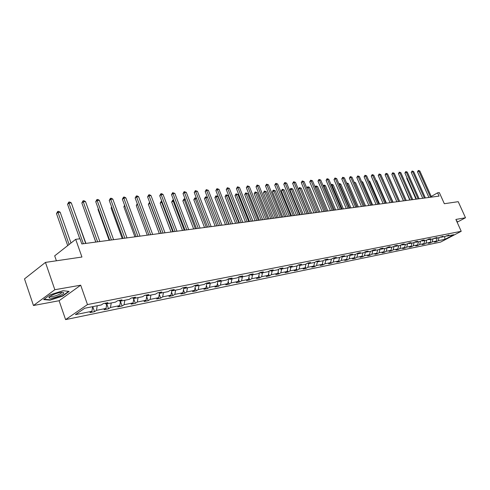 <?xml version="1.0" encoding="UTF-8"?>
<svg xmlns="http://www.w3.org/2000/svg" width="490" height="490" viewBox="0 0 490 490"><rect width="100%" height="100%" fill="white"/><g stroke="black" fill="none" stroke-linecap="round" stroke-linejoin="round"><path stroke-width="0.73" d="M33.467 305.515L59.094 300.725L80.691 285.192L54.837 289.725L33.467 305.515L24.5 278.89L45.454 262.401L81.94 257.029L75.693 239.328L54.69 255.841L56.399 260.79M54.837 289.725L45.454 262.401M457.133 222.221L465.5 217.756L458.217 201.678L444.338 203.718L439.346 192.613L437.595 192.833L431.225 196.466M65.587 319.609L440.608 242.085L461.219 231.292L87.477 304.572L65.587 319.609L59.094 300.725M439.083 237.644L438.238 240.7L436.382 241.68L436.155 241.178M444.614 236.541L444.987 239.328L438.238 240.7M437.147 238.024L436.308 241.098L434.446 242.078L436.382 241.68M436.308 241.098L432.174 241.938L430.306 242.924L430.079 242.409M431.047 239.243L430.202 242.342L428.334 243.328L430.306 242.924M430.202 242.342L425.988 243.199L424.113 244.192L423.881 243.659M424.824 240.48L423.979 243.61L422.104 244.602L424.113 244.192M423.979 243.61L419.685 244.486L417.805 245.484L417.566 244.939M418.485 241.748L417.639 244.902L415.753 245.9L417.805 245.484M417.639 244.902L413.254 245.796L411.367 246.801L411.122 246.243M412.017 243.034L411.165 246.219L409.279 247.23L411.367 246.801M411.165 246.219L406.7 247.132L404.807 248.142L404.556 247.573L402.676 248.583L404.807 248.142M405.42 244.351L404.569 247.566L400.012 248.491L398.113 249.514L397.849 248.908M398.688 245.692L397.843 248.938L395.938 249.961L398.113 249.514M397.843 248.938L393.188 249.882L391.283 250.911L390.996 250.249M391.822 247.058L390.977 250.335L389.066 251.37L391.283 250.911M390.977 250.335L386.23 251.303L384.313 252.338L384.007 251.621M384.815 248.454L383.97 251.762L382.053 252.803L384.313 252.338M383.97 251.762L379.125 252.748L377.202 253.796L376.865 253.012M377.668 249.876L376.816 253.22L374.893 254.267L377.202 253.796M376.816 253.22L371.873 254.23L369.944 255.284L369.583 254.433M370.36 251.333L369.515 254.708L367.586 255.768L369.944 255.284M369.515 254.708L364.462 255.737L362.533 256.797L362.141 255.884M362.906 252.822L362.055 256.227L360.119 257.293L362.533 256.797M362.055 256.227L356.904 257.281L354.962 258.346L354.546 257.36M355.293 254.335L354.442 257.777L352.5 258.855L354.962 258.346M354.442 257.777L349.174 258.855L347.226 259.933L346.785 258.873M347.514 255.884L346.663 259.363L344.715 260.447L347.226 259.933M346.663 259.363L341.279 260.46L339.325 261.55L338.853 260.411M339.564 257.471L338.713 260.986L336.759 262.077L339.325 261.55M338.713 260.986L333.212 262.107L331.252 263.204L330.744 261.979M331.436 259.088L330.591 262.64L328.631 263.743L331.252 263.204M330.591 262.64L324.962 263.785L323.002 264.894L322.463 263.577M323.13 260.741L322.279 264.331L320.319 265.439L323.002 264.894M322.279 264.331L316.534 265.507L314.562 266.621L313.986 265.213M314.641 262.389L313.79 266.064L311.818 267.179L314.562 266.621M313.79 266.064L307.904 267.264L305.932 268.385L305.319 266.879M305.974 264.043L305.099 267.834L303.126 268.961L305.932 268.385M305.099 267.834L299.084 269.059L297.105 270.192L296.456 268.581M297.099 265.733L296.211 269.647L294.233 270.78L297.105 270.192M296.211 269.647L290.055 270.903L288.071 272.042L287.379 270.321M288.022 267.46L287.115 271.497L285.131 272.642L288.071 272.042M287.115 271.497L280.813 272.783L278.828 273.935L278.093 272.097M278.724 269.224L277.805 273.396L275.821 274.553L278.828 273.935M277.805 273.396L271.35 274.712L269.365 275.87L268.581 273.91M269.206 271.025L268.275 275.337L266.284 276.501L269.365 275.87M268.275 275.337L261.66 276.685L259.669 277.855L258.843 275.76M259.461 272.869L258.506 277.328L256.515 278.504L259.669 277.855M258.506 277.328L251.738 278.712L249.741 279.888L248.865 277.652M249.477 274.749L248.504 279.367L246.507 280.55L249.741 279.888M248.504 279.367L241.564 280.782L239.567 281.971L238.636 279.588M239.243 276.672L238.25 281.456L236.254 282.65L239.567 281.971M238.25 281.456L231.139 282.908L229.142 284.108L228.156 281.56M228.738 278.712L227.746 283.6L225.743 284.8L229.142 284.108M227.746 283.6L220.451 285.082L218.448 286.295L217.407 283.581M217.952 280.862L216.966 285.793L214.969 287.011L218.448 286.295M216.966 285.793L209.487 287.318L207.484 288.543L206.382 285.646M206.86 283.189L205.91 288.046L203.914 289.272L207.484 288.543M205.91 288.046L198.236 289.615L196.239 290.846L195.069 287.753M195.486 285.578L194.567 290.362L192.57 291.593L196.239 290.846M194.567 290.362L186.69 291.967L184.693 293.21L183.456 289.909M183.805 288.04L182.923 292.732L180.926 293.976L184.693 293.21M182.923 292.732L174.838 294.38L172.841 295.635L171.531 292.114M171.812 290.582L170.973 295.17L168.977 296.425L172.841 295.635M170.973 295.17L162.662 296.86L160.665 298.128L159.281 294.368M159.495 293.192L158.693 297.669L156.696 298.937L160.665 298.128M158.693 297.669L150.154 299.408L148.164 300.682L146.694 296.671M146.835 295.868L146.075 300.241L144.085 301.522L148.164 300.682M146.075 300.241L137.298 302.03L135.314 303.316L133.758 299.029M133.856 298.453L133.102 302.887L131.118 304.174L135.314 303.316M133.102 302.887L124.08 304.725L122.096 306.023L120.454 301.436M120.509 301.117L119.762 305.601L117.784 306.905L122.096 306.023M119.762 305.601L110.483 307.493L108.511 308.804L106.765 303.898M106.777 303.849L106.042 308.4L104.07 309.711L108.511 308.804M106.042 308.4L96.493 310.348L94.527 311.665L92.763 306.642M92.641 306.667L91.924 311.279L89.958 312.602L94.527 311.665M91.924 311.279L75.393 314.647L84.752 308.241L101.332 304.933L103.353 303.567L107.941 302.661L105.913 304.021L115.487 302.116L117.52 300.762L121.973 299.88L119.94 301.228L129.238 299.372L131.277 298.036L135.608 297.179L133.562 298.514L142.602 296.713L144.648 295.384L148.85 294.551L146.804 295.874L155.593 294.123L157.639 292.806L161.731 291.997L159.679 293.308L168.229 291.605L170.281 290.3L174.256 289.517L172.204 290.815L180.516 289.155L182.574 287.863L186.439 287.097L184.387 288.389L192.478 286.773L194.536 285.492L198.303 284.745L196.245 286.025L204.128 284.451L206.18 283.183L209.849 282.461L207.797 283.722L215.471 282.191L217.523 280.935L221.1 280.225L219.042 281.481L226.521 279.992L228.573 278.743L232.058 278.057L230.006 279.3L237.295 277.848L239.347 276.611L242.74 275.937L240.688 277.168L247.793 275.754L249.845 274.529L253.152 273.873L251.107 275.092L258.034 273.714L260.08 272.501L263.308 271.858L261.262 273.071L268.024 271.723L270.07 270.517L273.218 269.892L271.178 271.093L277.775 269.782L279.815 268.587L282.889 267.975L280.85 269.169L287.293 267.883L289.327 266.701L292.328 266.107L290.294 267.289L296.585 266.033L298.612 264.857L301.546 264.282L299.513 265.451L305.656 264.226L307.683 263.063L310.544 262.493L308.522 263.657L314.525 262.456L316.546 261.305L319.339 260.754L317.324 261.899L323.186 260.735L325.201 259.59L327.939 259.045L325.924 260.19L331.657 259.045L333.666 257.911L336.336 257.379L334.327 258.512L339.938 257.397L341.94 256.27L344.556 255.756L342.553 256.876L348.035 255.78L350.032 254.665L352.586 254.157L350.589 255.272L355.954 254.206L357.945 253.097L360.444 252.601L358.46 253.704L363.702 252.662L365.693 251.56L368.137 251.076L366.152 252.172L371.291 251.15L373.27 250.059L375.665 249.588L373.686 250.672L378.715 249.667L380.687 248.589L383.033 248.124L381.061 249.202L385.985 248.222L387.951 247.15L390.248 246.697L388.282 247.762L393.103 246.801L395.063 245.741L397.31 245.294L395.357 246.354L400.079 245.41L402.027 244.357L404.232 243.922L402.284 244.976L406.908 244.051L408.856 243.003L411.012 242.575L409.07 243.622L413.609 242.715L415.545 241.68L417.658 241.258L415.722 242.293L420.169 241.411L422.098 240.382L424.168 239.965L422.245 240.994L426.606 240.131L428.523 239.108L430.557 238.704L428.64 239.72L432.915 238.869L436.817 237.46L434.906 238.471L439.101 237.638L442.96 236.241L441.055 237.246L445.171 236.431L448.987 235.047L447.088 236.045L453.795 234.71L444.987 239.328M75.693 239.328L79.986 238.777L81.818 243.947L439.065 196.104L437.595 192.833M440.388 236.958L441.055 237.246M433.025 238.808L432.174 241.938M434.226 238.177L434.906 238.471M426.857 239.996L425.988 243.199M427.942 239.414L428.64 239.72M420.567 241.196L419.685 244.486M421.535 240.682L422.245 240.994M414.154 242.421L413.254 245.796M414.999 241.974L415.722 242.293M407.613 243.671L406.7 247.132M408.329 243.285L409.07 243.622M400.943 244.945L400.012 248.491M401.524 244.632L402.284 244.976M394.138 246.243L393.188 249.882M394.579 245.998L395.357 246.354M387.192 247.56L386.23 251.303M387.492 247.401L388.282 247.762M380.105 248.908L379.125 252.748M380.252 248.828L381.061 249.202M373.686 250.672L372.859 250.286L371.873 254.23M365.442 251.836L364.462 255.737M365.307 251.774L366.152 252.172M357.853 253.422L356.904 257.281M357.59 253.293L358.46 253.704M350.105 255.039L349.174 258.855M349.707 254.849L350.589 255.272M342.192 256.699L341.279 260.46M341.646 256.435L342.553 256.876M334.1 258.401L333.212 262.107M333.402 258.059L334.327 258.512M325.826 260.141L324.962 263.785M324.974 259.718L325.924 260.19M317.379 261.893L316.534 265.507M316.35 261.415L317.324 261.899M308.749 263.608L307.904 267.264M307.524 263.154L308.522 263.657M299.923 265.366L299.084 269.059M298.496 264.931L299.513 265.451M290.895 267.166L290.055 270.903M289.247 266.75L290.294 267.289M281.652 269.01L280.813 272.783M279.778 268.606L280.85 269.169M272.183 270.897L271.35 274.712M270.082 270.517L271.178 271.093M262.493 272.826L261.66 276.685M260.166 272.483L261.262 273.071M252.564 274.804L251.738 278.712M250.004 274.498L251.107 275.092M242.385 276.832L241.564 280.782M239.586 276.562L240.688 277.168M231.954 278.908L231.139 282.908M228.897 278.681L230.006 279.3M221.26 281.04L220.451 285.082M217.934 280.856L219.042 281.481M210.29 283.226L209.487 287.318M206.682 283.085L207.797 283.722M199.038 285.468L198.236 289.615M195.13 285.376L196.245 286.025M187.486 287.771L186.69 291.967M183.272 287.728L184.387 288.389M175.622 290.135L174.838 294.38M171.084 290.141L172.204 290.815M163.44 292.561L162.662 296.86M158.564 292.628L159.679 293.308M150.92 295.054L150.154 299.408M145.683 295.176L146.804 295.874M138.058 297.62L137.298 302.03M132.441 297.804L133.562 298.514M124.828 300.254L124.08 304.725M118.819 300.505L119.94 301.228M111.218 302.967L110.483 307.493M104.793 303.286L105.913 304.021M97.216 305.754L96.493 310.348M80.691 285.192L87.477 304.572M465.5 217.756L455.884 219.44L461.219 231.292M446.433 235.764L447.088 236.045M69.139 291.415L62.99 290.717L50.096 294.833L43.653 299.58L50.047 300.156L62.647 296.107L69.139 291.415M456.999 221.927L456.827 220.757L456.521 220.861M62.53 295.77L62.647 296.107M49.919 299.776L50.047 300.156M456.821 220.757L457.28 221.774M83.38 243.738L68.974 203.099L71.289 202.885L85.689 243.426M79.784 238.808L67.565 204.281L68.974 203.099L68.784 202.088L69.715 202.009L71.289 202.885M67.565 204.281L68.784 202.088M70.995 243.022L60.172 212.225L57.863 212.458L56.497 213.609L67.712 245.606M56.497 213.609L57.698 211.453L69.108 244.51M57.698 211.453L58.622 211.362L60.172 212.225M97.608 241.833L83.263 201.788L85.517 201.58L99.85 241.533M95.838 242.066L81.848 202.958L83.263 201.788L83.055 200.796L83.962 200.716L85.517 201.58M81.848 202.958L83.055 200.796M111.438 239.978L97.155 200.514L99.347 200.312L113.613 239.69M109.662 240.216L95.734 201.672L97.155 200.514L96.928 199.54L97.804 199.461L99.347 200.312M95.734 201.672L96.928 199.54M85.915 243.395L74.113 210.835M84.629 210.725L95.758 242.078M52.693 294.888C50.109 296.113 48.859 297.075 48.951 297.773C50.507 298.71 54.2 297.993 60.019 295.635C64.08 293.608 64.821 292.487 62.23 292.273C59.529 292.432 56.35 293.302 52.693 294.888M50.409 296.107L50.789 296.462C52.602 296.689 55.272 296.064 58.806 294.576C60.895 293.584 61.832 292.83 61.611 292.303M68.637 291.36L62.383 295.874L50.176 299.8L44.106 299.249M456.619 220.831L456.931 221.768M124.877 238.177L110.667 199.277L112.792 199.081L126.996 237.895M123.1 238.416L109.239 200.422L110.667 199.277L110.422 198.315L111.273 198.242L112.792 199.081M109.239 200.422L110.422 198.315M98.423 209.101L98.018 209.426L109.166 240.284M98.018 209.426L98.282 208.722M137.947 236.431L123.805 198.076L125.875 197.887L140.011 236.149M136.171 236.664L122.371 199.203L123.805 198.076L123.547 197.127L124.374 197.054L125.875 197.887M122.371 199.203L123.547 197.127M111.836 207.533L111.114 208.103L122.212 238.538M111.114 208.103L111.585 206.847M150.669 234.728L136.594 196.9L138.609 196.717L152.672 234.459M148.887 234.961L135.154 198.021L136.594 196.9L136.318 195.976L137.12 195.902L138.609 196.717M135.154 198.021L136.318 195.976M124.889 206.027L123.866 206.817L134.915 236.835M123.866 206.817L124.564 205.151M163.041 233.069L149.04 195.761L151.006 195.584L164.995 232.805M161.265 233.307L147.6 196.87L149.04 195.761L148.752 194.849L149.536 194.775L151.006 195.584M147.6 196.87L148.752 194.849M137.592 204.563L136.287 205.567L147.282 235.182M136.287 205.567L137.267 203.693M175.095 231.452L161.161 194.653L163.072 194.475L176.994 231.2M173.313 231.69L159.722 195.743L161.161 194.653L160.855 193.752L161.62 193.679L163.072 194.475M159.722 195.743L160.855 193.752M150.001 203.264L148.384 204.348L159.324 233.565M148.384 204.348L149.499 202.382L161.051 233.338M186.831 229.884L172.97 193.568L174.832 193.397L188.681 229.632M185.049 230.122L171.525 194.653L172.97 193.568L172.651 192.68L174.832 193.397M171.525 194.653L172.651 192.68M162.104 202.058L160.175 203.16L171.059 231.997M160.175 203.16L161.284 201.219L172.786 231.764M161.284 201.219L161.774 201.169M198.26 228.352L184.473 192.515L186.292 192.35L200.067 228.107M196.484 228.591L183.033 193.587L184.473 192.515L184.148 191.639L186.292 192.35M183.033 193.587L184.148 191.639M173.901 200.875L171.665 202.003L182.5 230.465M171.665 202.003L172.762 200.085L184.222 230.233M172.762 200.085L173.595 200.067M209.401 226.858L195.694 191.486L197.464 191.327L211.166 226.625M207.625 227.097L194.248 192.546L195.694 191.486L195.351 190.622L197.464 191.327M194.248 192.546L195.351 190.622M185.398 199.73L184.283 199.84L182.874 200.869L193.654 228.971M182.874 200.869L183.964 198.977L195.375 228.738M183.964 198.977L185.189 199.191M220.267 225.406L206.633 190.488L208.36 190.328L221.982 225.173M218.491 225.645L205.188 191.529L206.633 190.488L206.278 189.636L208.36 190.328M205.188 191.529L206.278 189.636M196.6 198.609L195.216 198.75L193.813 199.767L204.532 227.513M193.813 199.767L194.885 197.899L206.253 227.28M194.885 197.899L196.49 198.328M230.857 223.985L217.303 189.507L218.987 189.354L232.536 223.765M229.087 224.224L215.857 190.543L217.303 189.507L216.941 188.668L218.987 189.354M215.857 190.543L216.941 188.668M207.521 197.519L205.886 197.684L204.483 198.695L215.141 226.092M204.483 198.695L205.543 196.845L216.862 225.859M205.543 196.845L207.509 197.482M241.196 222.601L227.709 188.558L229.357 188.405L242.826 222.387M239.426 222.84L226.27 189.581L227.709 188.558L227.342 187.725L229.357 188.405M226.27 189.581L227.342 187.725M228.855 224.255L217.946 196.484L216.298 196.643L214.896 197.642L225.498 224.702M214.896 197.642L215.949 195.816L227.219 224.475M215.949 195.816L217.946 196.484M251.278 221.253L237.871 187.627L239.475 187.48L252.871 221.039M249.514 221.486L236.431 188.638L237.871 187.627L237.491 186.806L239.475 187.48M236.431 188.638L237.491 186.806M238.924 222.907L228.077 195.473L226.466 195.632L225.063 196.619L235.61 223.348M225.063 196.619L226.104 194.812L237.325 223.121M226.104 194.812L228.077 195.473M261.121 219.936L247.793 186.714L249.361 186.574L262.677 219.728M259.357 220.169L246.354 187.719L247.793 186.714L247.401 185.912L249.361 186.574M246.354 187.719L247.401 185.912M248.755 221.59L237.969 194.481L236.394 194.64L234.992 195.614L245.484 222.031M234.992 195.614L236.027 193.832L247.193 221.799M236.027 193.832L237.969 194.481M270.731 218.644L257.477 185.826L259.008 185.692L272.25 218.442M268.973 218.883L256.037 186.819L257.477 185.826L257.085 185.036L259.008 185.692M256.037 186.819L257.085 185.036M258.359 220.304L247.628 193.519L246.096 193.673L244.694 194.64L255.125 220.739M244.694 194.64L245.717 192.876L246.096 193.673L256.834 220.506M245.717 192.876L247.628 193.519M280.121 217.389L266.94 184.963L268.44 184.828L281.603 217.193M278.363 217.627L265.507 185.943L266.94 184.963L266.536 184.179L268.44 184.828M265.507 185.943L266.536 184.179M267.742 219.048L257.072 192.576L255.572 192.729L254.169 193.685L264.545 219.477M254.169 193.685L255.186 191.939L255.572 192.729L266.254 219.244M255.186 191.939L257.072 192.576M289.29 216.164L276.189 184.118L277.652 183.983L290.735 215.968M287.538 216.396L274.755 185.085L276.189 184.118L275.778 183.34L277.652 183.983M274.755 185.085L275.778 183.34M276.911 217.817L266.303 191.657L264.839 191.804L263.436 192.748L273.751 218.24M263.436 192.748L264.447 191.026L264.839 191.804L275.454 218.013M264.447 191.026L266.303 191.657M298.251 214.963L285.223 183.285L286.656 183.156L299.666 214.773M296.505 215.196L283.796 184.246L285.223 183.285L284.806 182.519L286.656 183.156M283.796 184.246L284.806 182.519M285.872 216.617L275.325 190.757L273.892 190.898L272.495 191.835L282.755 217.039M272.495 191.835L272.936 190.506L273.493 190.132L273.892 190.898L284.451 216.807M273.493 190.132L275.325 190.757M307.01 213.787L294.061 182.476L295.458 182.347L308.394 213.603M305.27 214.02L292.634 183.432L294.061 182.476L293.639 181.723L295.458 182.347M292.634 183.432L293.639 181.723M294.637 215.447L284.151 189.875L282.748 190.016L281.352 190.941L291.556 215.857M281.352 190.941L282.344 189.256L282.748 190.016L293.247 215.631M282.344 189.256L284.151 189.875M315.572 212.642L302.697 181.686L304.07 181.563L316.926 212.464M313.833 212.874L301.276 182.629L302.697 181.686L302.269 180.939L304.07 181.563M301.276 182.629L302.269 180.939M303.212 214.295L292.781 189.011L291.409 189.152L290.019 190.071L300.162 214.706M290.019 190.071L290.441 188.773L290.999 188.405L291.409 189.152L301.852 214.479M290.999 188.405L292.781 189.011M323.945 211.521L311.15 180.914L312.485 180.792L325.268 211.343M322.218 211.754L309.729 181.845L311.15 180.914L310.715 180.173L312.485 180.792M309.729 181.845L310.715 180.173M311.597 213.175L301.228 188.172L299.886 188.301L298.496 189.214L308.578 213.579M298.496 189.214L299.47 187.566L299.886 188.301L310.268 213.352M299.47 187.566L301.228 188.172M332.134 210.424L319.419 180.155L320.723 180.038L333.433 210.253M330.413 210.657L317.998 181.079L319.419 180.155L318.978 179.426L320.723 180.038M317.998 181.079L318.978 179.426M319.805 212.078L309.49 187.345L308.179 187.474L318.5 212.25M306.844 188.227L307.757 186.745L309.49 187.345M307.757 186.745L308.179 187.474L306.881 188.325M340.152 209.353L327.51 179.414L328.79 179.297L341.42 209.181M338.431 209.579L326.095 180.332L327.51 179.414L327.063 178.697L328.79 179.297M326.095 180.332L327.063 178.697M327.835 211L317.581 186.537L316.295 186.666L326.56 211.172M315.088 187.015L315.872 185.943L317.581 186.537M315.872 185.943L316.295 186.666L315.235 187.352M347.992 208.299L335.43 178.691L336.679 178.574L349.235 208.134M346.283 208.532L334.015 179.597L335.43 178.691L334.976 177.98L336.679 178.574M334.015 179.597L334.976 177.98M335.693 209.947L325.501 185.747L324.245 185.875L334.45 210.112M323.161 185.826L324.319 185.11L325.501 185.747M323.817 185.159L324.245 185.875L323.406 186.408M355.673 207.27L343.184 177.98L344.409 177.864L356.885 207.111M353.964 207.503L341.775 178.875L343.184 177.98L342.724 177.276L344.409 177.864M341.775 178.875L342.724 177.276M343.392 208.918L333.261 184.975L332.03 185.097L342.173 209.083M331.081 184.718L332.085 184.344L333.261 184.975M331.589 184.393L332.03 185.097L331.405 185.489M363.188 206.266L350.773 177.282L351.973 177.172L364.382 206.106M361.491 206.492L349.37 178.176L350.773 177.282L350.313 176.59L351.973 177.172M349.37 178.176L350.313 176.59M350.932 207.907L340.856 184.216L339.65 184.338L349.738 208.066M338.915 183.83L339.693 183.591L340.856 184.216M339.209 183.64L339.65 184.338L339.239 184.595M370.55 205.279L358.208 176.602L359.384 176.492L371.72 205.126M368.86 205.506L356.812 177.484L358.208 176.602L357.749 175.916L359.384 176.492M356.812 177.484L357.749 175.916M358.319 206.915L348.304 183.474L347.122 183.591L357.143 207.074M346.583 182.96L348.304 183.474M346.675 182.905L346.908 183.726M377.766 204.312L365.497 175.935L366.649 175.83L378.905 204.159M376.075 204.538L364.101 176.81L365.497 175.935L365.026 175.255L366.649 175.83M364.101 176.81L365.026 175.255M365.552 205.947L355.599 182.746L354.442 182.862L364.407 206.1M354.117 182.17L355.599 182.746M384.828 203.368L372.633 175.279L373.766 175.175L385.949 203.215M383.149 203.595L371.242 176.149L372.633 175.279L372.161 174.612L373.766 175.175M371.242 176.149L372.161 174.612M372.645 204.998L362.747 182.029L361.81 182.121M361.516 181.435L362.747 182.029M391.755 202.437L379.627 174.642L380.736 174.538L392.851 202.297M390.077 202.664L378.243 175.5L379.627 174.642L379.156 173.975L380.736 174.538M378.243 175.5L379.156 173.975M379.597 204.067L369.754 181.331L369.056 181.398M368.811 180.828L369.754 181.331M398.535 201.531L386.488 174.011L387.572 173.913L399.613 201.39M396.869 201.757L385.103 174.863L386.488 174.011L386.01 173.356L387.572 173.913M385.103 174.863L386.01 173.356M386.414 203.154L376.626 180.645L376.161 180.694M375.989 180.308L376.626 180.645M405.193 200.643L393.213 173.399L394.279 173.301L406.247 200.502M403.527 200.863L391.835 174.238L393.213 173.399L392.735 172.743L394.279 173.301M391.835 174.238L392.735 172.743M393.096 202.26L383.119 179.995M383.027 179.793L383.37 179.971M411.716 199.767L399.803 172.792L400.851 172.694L412.745 199.626M410.057 199.987L398.431 173.625L399.803 172.792L399.326 172.149L400.851 172.694M398.431 173.625L399.326 172.149M399.65 201.384L389.942 179.316M418.111 198.909L406.271 172.198L407.3 172.106L419.122 198.775M416.463 199.13L404.905 173.025L406.271 172.198L405.793 171.561L407.3 172.106M404.905 173.025L405.793 171.561M394.162 179.536L403.448 200.875M424.383 198.07L412.617 171.616L413.627 171.525L425.381 197.936M422.741 198.291L411.257 172.437L412.617 171.616L412.133 170.986L413.627 171.525M411.257 172.437L412.133 170.986M400.716 178.795L409.781 200.024M400.483 178.936L400.6 178.544M430.538 197.243L418.846 171.047L419.832 170.955L431.519 197.115M428.909 197.464L417.486 171.861L418.846 171.047L418.356 170.422L419.832 170.955M417.486 171.861L418.356 170.422M407.141 178.072L406.749 178.305L415.998 199.191M406.749 178.305L406.951 177.643M50.421 296.18L48.951 297.773M50.623 295.978L50.789 296.462"/></g></svg>
